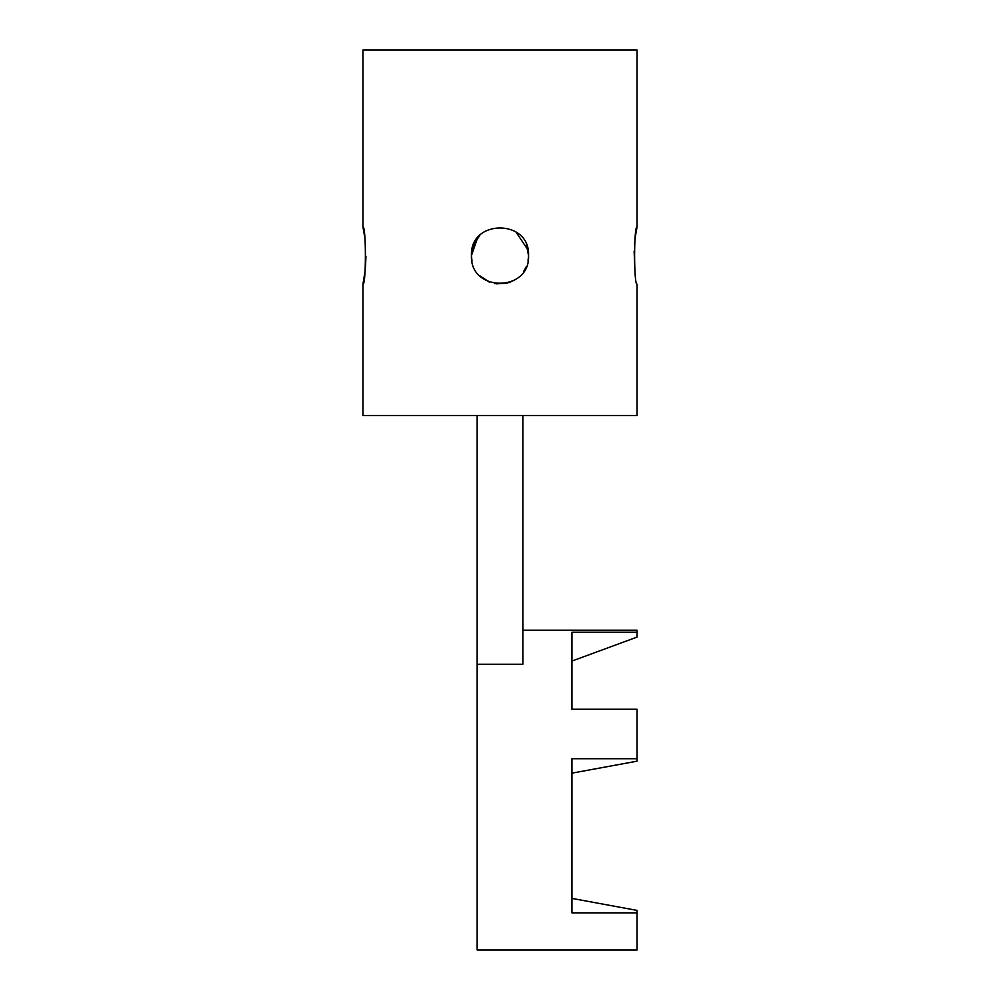 <?xml version="1.0" encoding="UTF-8"?>
<svg xmlns="http://www.w3.org/2000/svg" width="1000" height="1000" viewBox="0 0 1000 1000"><rect width="100%" height="100%" fill="white"/><g stroke="black" fill="none" stroke-linecap="round" stroke-linejoin="round"><path stroke-width="1.5" d="M528 249.988L515.887 231.863M477.512 237.987L471.45 255.588C469.675 218.75 530.325 218.75 528.55 255.588L526.375 244.662M479.85 235.35L473.65 244.6M472 250L476.238 239.75M364.438 235.4L362.95 227.025C366.2 225.263 366.2 285.9 362.95 284.137L362.95 415.487L637.05 415.487L637.05 284.137C633.8 285.912 633.787 225.3 637.05 227.025L635.562 235.35M635.55 235.425L634.487 244.675M634.113 251.25L634.987 271.462M362.95 284.137L365.012 271.475M365.513 266.5L365.95 256.288M479.812 275.775L489.137 281.988M496.112 283.875L507.837 283.038M528.025 261.038L528.55 255.588C530.337 292.375 469.712 292.475 471.45 255.588L472 261.188M637.05 227.025L637.05 50L362.95 50L362.95 227.025M477.163 415.487L477.163 950L637.05 950L587.875 950L637.05 950L637.05 910.4L571.95 898.413M571.95 773.15L637.05 761.175L637.05 758.725L571.95 758.725L571.95 912.85L637.05 912.85M571.95 661.062L637.05 637.1L637.05 632.2L571.95 632.2L571.95 709.262L637.05 709.262L637.05 758.725M522.837 415.487L522.837 664.237L477.163 664.237M522.837 630.2L637.05 630.2L637.05 632.2M587.875 950L477.163 950M479.913 275.875L489.087 281.975M509.2 282.613L515.85 279.337M526.375 266.525L523.488 271.812M507.85 283.038L494.438 283.587M489.513 282.137L479.812 275.788"/></g></svg>
